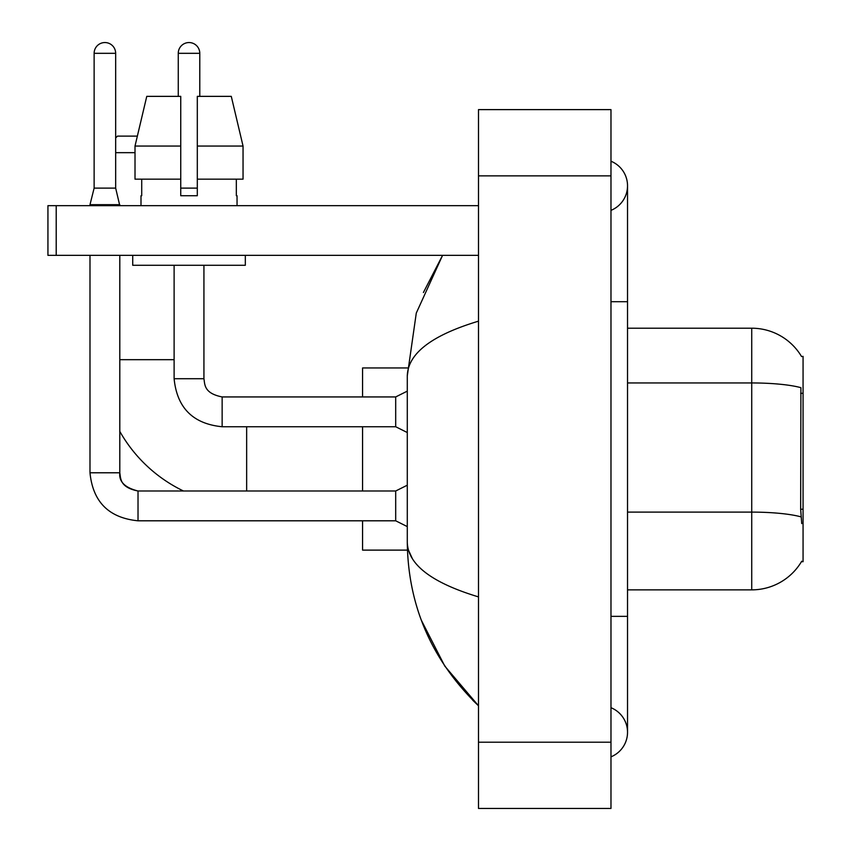 <?xml version="1.0" encoding="UTF-8"?>
<svg xmlns="http://www.w3.org/2000/svg" width="851" height="851" viewBox="0 0 851 851"><rect width="100%" height="100%" fill="white"/><g stroke="black" fill="none" stroke-linecap="round" stroke-linejoin="round"><path stroke-width="1.28" d="M801.44 561.703L801.727 561.213A57.964 57.964 0 0 1 751.731 589.86A57.964 57.964 0 0 0 801.44 561.703L803.067 561.703L803.067 356.367L801.568 356.569A57.964 57.964 0 0 0 751.731 328.209L627.527 328.209M801.727 523.62L800.663 509.228L800.908 387.684A57.964 10.063 180 0 0 751.731 382.95L751.731 328.209A57.964 57.964 0 0 1 801.568 356.569M801.078 516.897A57.964 10.063 180 0 0 751.731 512.111L751.731 589.86L627.527 589.86M243.046 179.167L243.046 146.053L231.281 96.365L243.046 146.053L243.046 179.167L197.304 179.167L197.304 96.365L231.281 96.365L243.046 146.053L197.304 146.053M115.662 137.936L117.481 136.117L137.351 136.117L146.766 96.365L135.011 146.053L146.766 96.365L180.742 96.365L180.742 195.73L197.304 195.73L197.304 179.167M183.476 490.995A145.723 145.723 0 0 1 119.8 431.404M135.011 152.669L115.662 152.669M362.569 426.745L362.569 490.995M362.569 520.801L362.569 550.118L407.427 550.118M407.427 367.951L362.569 367.951L362.569 396.938M115.662 188.114L94.131 188.114L94.131 53.315A10.765 10.765 0 0 1 104.896 42.55A10.765 10.765 0 0 1 115.662 53.315L115.662 188.114L119.8 205.665M407.289 526.599L395.694 520.801L395.694 490.995L407.289 485.198M89.993 255.343L89.993 472.784L119.8 472.784L119.8 255.343M89.993 205.665L89.993 204.676L119.8 204.676M178.263 96.365L178.263 53.315A10.765 10.765 0 0 1 189.028 42.55A10.765 10.765 0 0 1 199.783 53.315L199.783 96.365M407.289 432.542L395.694 426.745L395.694 396.938L407.289 391.141M174.115 265.278L174.115 378.716L203.932 378.716L203.932 265.278M180.742 188.114L197.304 188.114M56.209 255.343L47.933 255.343L47.933 205.665L56.209 205.665L56.209 255.343L478.496 255.343M478.496 205.665L56.209 205.665M141 195.73L141.723 195.73L141 195.73L141 205.665M237.046 195.73L236.333 195.73L237.046 195.73L237.046 205.665M236.333 179.167L236.333 195.73M197.304 195.73L180.742 195.73M141.723 195.73L141.723 179.167M132.724 255.343L132.724 265.278L245.322 265.278L245.322 255.343M180.742 179.167L135.011 179.167L135.011 146.053L180.742 146.053L180.742 179.167L180.742 146.053M610.975 756.837A26.498 26.498 0 0 0 610.975 707.713A26.498 26.498 0 0 1 610.975 756.837A26.498 26.498 0 0 0 627.527 732.275A26.498 26.498 0 0 1 610.975 756.837M610.975 161.233A26.498 26.498 0 0 1 610.975 210.357A26.498 26.498 0 0 0 610.975 161.233A26.498 26.498 0 0 1 627.527 185.795A26.498 26.498 0 0 0 610.975 161.233M478.496 321.167C431.648 335.283 407.916 353.537 407.289 375.897L407.289 542.172C407.81 564.458 431.553 582.701 478.496 596.902M478.496 808.45L610.975 808.45L610.975 109.619L478.496 109.619L478.496 808.45M407.289 375.897L416.288 313.072L442.573 255.343L423.404 292.531M421.405 620.358L444.765 666.067L478.496 705.777C431.723 660.376 407.991 605.848 407.289 542.172M412.256 558.394L408.459 550.118M803.067 393.311L800.663 393.311M803.067 509.228L800.663 509.228M627.527 512.111L751.731 512.111L751.731 382.95L627.527 382.95M119.8 359.675L174.115 359.675M246.652 490.995L246.652 426.745M395.694 520.801L138.022 520.801C108.885 517.919 92.876 501.92 89.993 472.784C92.876 501.92 108.885 517.919 138.022 520.801L138.022 491.027M94.131 53.315L115.662 53.315M395.694 426.745L222.143 426.745L222.143 396.938L395.694 396.938M178.263 53.315L199.783 53.315M610.975 616.358L627.527 616.358L627.527 185.795M610.975 301.711L627.527 301.711M478.496 742.21L610.975 742.21M478.496 175.859L610.975 175.859M119.8 472.784C118.8 481.613 124.874 487.687 138.022 490.995C119.746 487.368 120.81 478.56 119.8 472.784M395.694 490.995L138.022 490.995M94.131 188.114L89.993 204.676M174.115 378.716C176.997 407.852 193.007 423.862 222.143 426.745M203.932 378.716C204.931 384.503 203.868 393.3 222.143 396.938M627.527 616.358L627.527 732.275M478.496 705.777L472.73 700.213"/></g></svg>
